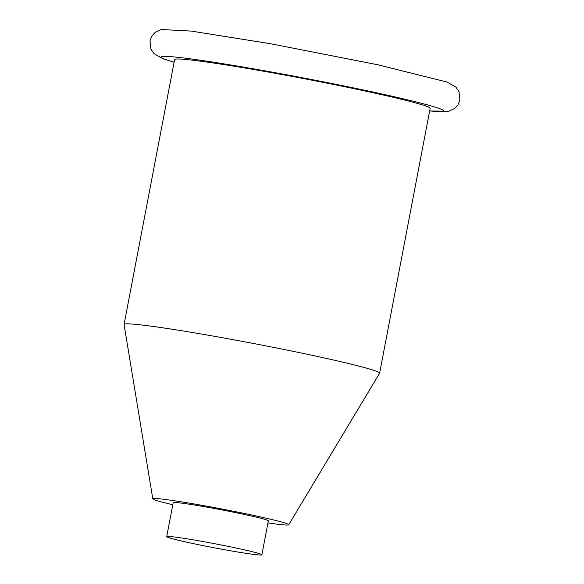<?xml version="1.0" encoding="UTF-8"?>
<svg xmlns="http://www.w3.org/2000/svg" width="584" height="584" viewBox="0 0 584 584"><rect width="100%" height="100%" fill="white"/><g stroke="black" fill="none" stroke-linecap="round" stroke-linejoin="round"><path stroke-width="0.88" d="M166.71 536.645L173.185 502.693A48.435 2.051 10.8 0 1 180.901 503.043A48.435 2.051 10.8 0 1 234.498 512.387A48.435 2.051 10.8 0 1 268.341 520.848L261.866 554.8A48.435 2.051 -169.2 0 0 214.671 543.704A48.435 2.051 -169.2 0 0 166.71 536.645A48.435 2.051 -169.2 0 0 188.318 542.529A48.435 2.051 -169.2 0 0 236.79 551.851A48.435 2.051 -169.2 0 0 261.866 554.8M267.947 522.906A69.189 2.935 -169.2 0 0 288.715 524.782A69.189 2.935 -169.2 0 0 221.314 508.89A69.189 2.935 -169.2 0 0 152.796 498.853A69.189 2.935 -169.2 0 0 172.798 504.751M288.715 524.782L379.6 373.256A130.079 5.511 -169.2 0 0 379.629 373.169A130.079 5.511 -169.2 0 0 252.887 343.377A130.079 5.511 -169.2 0 0 124.078 324.419A130.079 5.511 -169.2 0 0 124.078 324.507L152.796 498.853M124.078 324.419L174.594 59.59A130.079 5.511 10.8 0 1 241.937 67.51A130.079 5.511 10.8 0 1 372.125 92.542A130.079 5.511 10.8 0 1 430.152 108.339L379.629 373.169M429.663 110.902A143.919 6.103 -169.2 0 0 303.519 77.971A143.919 6.103 -169.2 0 0 174.105 62.152M174.09 62.218L162.98 58.743L154.015 53.633L150.913 49.093L150 40.807L151.957 35.887L155.271 32.259L161.133 29.507L191.209 31.083L270.363 43.712L377.549 64.715L446.972 82.03L455.914 87.14L459.017 91.681L459.922 99.959L457.966 104.879L454.651 108.507L448.789 111.259L429.649 110.967"/></g></svg>

